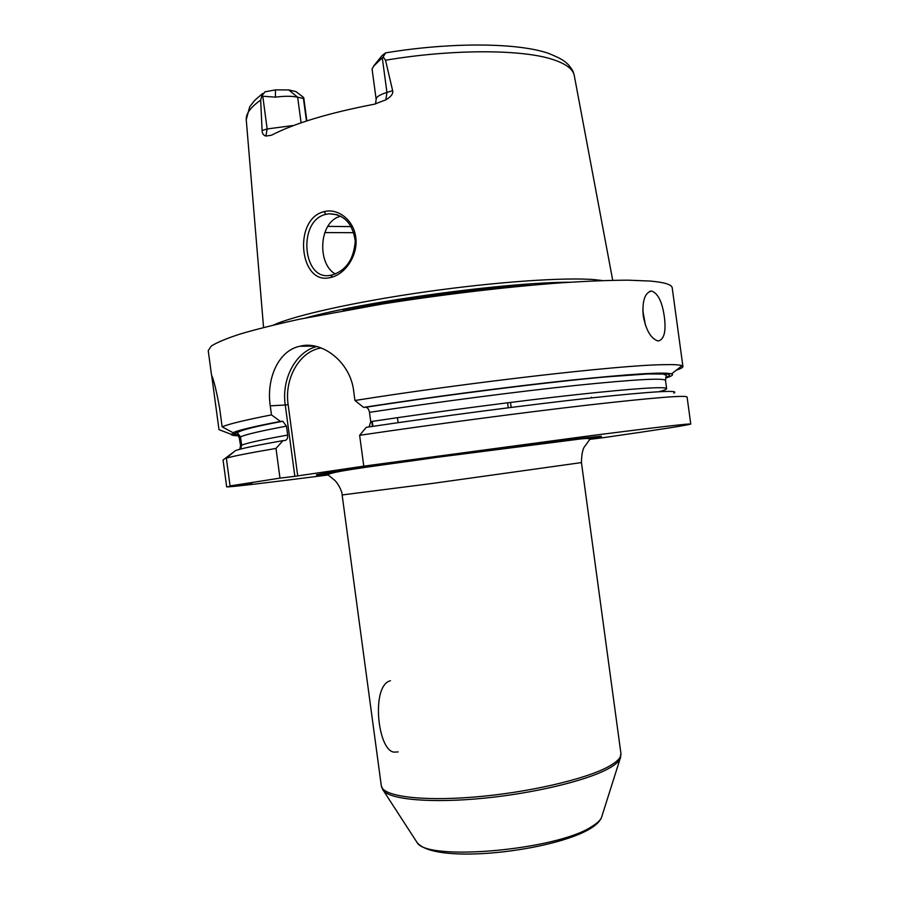 <?xml version="1.0" encoding="UTF-8"?>
<svg xmlns="http://www.w3.org/2000/svg" width="899" height="899" viewBox="0 0 899 899"><rect width="100%" height="100%" fill="white"/><g stroke="black" fill="none" stroke-linecap="round" stroke-linejoin="round"><path stroke-width="1.35" d="M602.521 280.567L594.464 279.645C564.741 277.15 496.158 281.814 425.699 291.827C355.229 301.828 294.243 315.504 273.487 325.056M375.501 103.958L376.153 99.306C376.097 97.013 379.693 94.71 386.952 92.406L392.638 90.664L385.525 60.233L383.176 56.952L374.074 65.717L382.075 55.558L385.592 52.872L383.176 56.952M392.638 90.664C393.38 93.676 391.11 96.744 385.84 99.834L374.389 104.194C328.742 112.982 294.411 123.343 271.397 135.255L265.868 136.064C263.407 135.333 262.148 133.479 262.092 130.501L267.172 128.95L262.766 96.227L261.811 95.923L264.991 91.822L275.454 89.889L275.42 97.148C284.421 95.979 291.827 95.991 297.636 97.171L303.435 98.474L303.716 97.553L306.862 120.893M261.811 95.923L260.676 100.115L262.092 130.501M330.944 277.386C299.536 286.669 292.389 219.053 324.067 211.636C338.114 207.804 354.139 220.367 355.869 238.1C357.948 255.9 344.89 274.465 330.944 277.386L332.214 274.948L330.652 275.251C302.648 281.735 297.221 220.48 325.876 214.344L329.169 213.782C343.912 214.198 352.599 223.255 355.251 240.943C353.914 259.081 346.239 270.419 332.214 274.948M262.766 96.227L275.42 97.148M373.534 66.155L382.075 55.558M303.716 97.553L295.906 91.586L288.736 89.934L275.454 89.889M376.153 99.306L372.062 68.976L374.074 65.717M676.329 370.174C680.79 368.68 682.993 367.466 682.925 366.522L672.216 287.871C671.879 284.612 664.575 282.342 650.303 281.061L628.109 280.173C609.623 280.252 587.71 281.106 562.369 282.724C509.34 286.59 443.791 294.299 382.682 303.963L299.828 319.145C276.386 324.281 256.62 329.203 240.516 333.9C226.739 338.384 217.019 342.418 211.344 345.991L208.231 350.61L211.501 374.939C213.76 379.749 216.49 390.975 219.693 408.584L222.132 426.823L232.976 432.689L237.314 432.722L240.527 436.914L241.651 445.241L240.55 449.084M279.982 478.122L230.065 485.932L226.346 458.164C233.032 456.164 249.585 452.916 275.993 448.421L279.982 478.122L294.85 476.324L285.253 405.011L270.262 405.842L271.476 414.889C245.169 420.047 228.717 424.025 222.132 426.823M270.262 405.842C266.16 379.063 278.207 350.441 300.097 346.194C321.999 340.328 350.543 362.162 353.678 391.099L354.936 400.493C468.975 382.39 617.534 365.399 661.698 364.713C673.014 364.41 679.79 364.736 682.038 365.713L682.925 366.522M658.461 340.968L658.079 340.957C651.011 338.799 646.066 330.427 643.223 315.819C642.088 300.704 644.909 292.445 651.663 291.04L651.663 291.04C658.012 293.389 662.226 301.907 664.316 316.605C666.215 331.135 664.26 339.26 658.461 340.968M211.726 375.782L218.996 429.655L221.199 430.509M230.065 485.932L251.866 483.269L226.672 486.876C229.683 487.247 271.7 482.224 327.955 474.998M589.89 439.353L604.746 437.465C658.63 429.744 687.297 425.283 690.769 424.047C690.072 423.395 657.034 427.239 591.654 435.566L363.792 466.154L294.85 476.324M237.898 434.745L239.28 438.083L237.898 434.745L233.965 433.711L230.964 434.217L218.996 429.655M239.494 437.611L240.606 445.859L239.685 449.32M226.672 486.876L223.064 459.996L234.077 451.703M690.769 424.047L687.083 397.021C686.207 395.021 653.022 397.718 587.519 405.123C522.903 412.574 432.509 424.53 359.634 435.307L363.792 466.154M591.43 397.167L591.52 397.875M510.497 402.426L511.171 407.416M665.62 378.074C671.901 376.142 673.879 374.748 671.553 373.894C664.507 371.826 630.435 373.962 569.337 380.299C509.385 386.705 429.284 397.234 363.589 407.382L354.936 400.493M230.964 434.217C230.886 435.138 233.414 435.667 238.55 435.824M271.476 414.889L280.398 421.417C254.069 426.463 238.257 430.216 232.976 432.689M363.589 407.382L365.781 407.258C367.68 407.629 368.916 409.326 369.478 412.349L370.725 421.62L369.073 426.913M280.398 421.417L282.769 421.271L286.478 426.137L287.669 435.071C287.905 438.15 287.028 439.948 285.05 440.454L282.983 440.634C256.597 445.286 240.73 448.623 235.392 450.624L226.346 458.164M359.634 435.307L366.286 427.328C439.746 416.361 530.556 404.516 591.778 397.852C653.416 391.335 680.745 389.761 673.767 393.133M275.993 448.421L282.983 440.634M372.253 421.384L372.928 426.351M297.726 475.942L288.141 404.662L285.253 405.011C281.365 378.962 295.625 351.812 316.673 346.542M288.141 404.662C284.151 378.4 299.603 351.251 321.168 347.947M371.748 421.462L372.422 426.418M340.8 216.21C318.797 221.064 316.763 263.89 335.338 273.981M306.469 121.028L303.435 98.474M390.458 680.745C370.77 685.263 377.569 751.103 394.212 752.137L398.156 751.912M260.676 100.115C250.428 107.318 245.629 113.971 246.281 120.061L263.564 327.506M612.725 280.286L574.304 75.707C573.304 69.526 566.662 64.301 554.402 60.031C524.42 49.276 453.647 48.737 385.525 60.233M382.289 57.884L386.952 92.406L385.84 99.834M305.66 317.92C367.343 301.03 505.631 282.331 569.595 282.23M343.025 310.706C397.695 299.389 475.931 288.815 531.657 285.197M588.89 438.622C606.724 435.813 605.555 435.566 585.395 437.869C552.323 441.679 459.243 453.961 390.975 463.558C322.426 473.2 299.558 477.144 328.596 473.818M365.578 407.258C441.454 395.549 535.512 383.558 595.745 377.827C655.978 372.388 679.318 372.265 665.777 377.456M238.235 435.262C235.077 435.004 233.65 434.487 233.965 433.711M235.617 432.486C240.516 430.059 256.136 426.317 282.477 421.271M369.478 412.349C436.172 402.179 517.375 391.604 575.506 385.469C634.492 379.423 664.485 377.76 665.507 380.457L666.339 375.321L662.99 374.006L647.617 373.962L607.061 376.816C547.817 382.064 446.758 394.751 365.781 407.258M240.527 436.914C244.786 434.689 260.092 431.104 286.478 426.137M370.725 421.62C437.442 411.596 518.644 400.965 576.753 394.605C635.694 388.312 665.653 386.323 666.62 388.638C666.642 389.346 664.125 390.368 659.068 391.706M239.28 438.083L240.606 445.859M241.651 445.241C245.933 443.229 261.272 439.836 287.669 435.071M645.46 325.281L642.785 310.346M581.439 462.592L431.059 483.617L342.137 494.956L381.311 785.827C382.21 796.053 419.9 801.447 473.402 797.11C526.814 792.851 585.114 779.444 608.252 766.757C617.231 761.835 621.456 757.396 620.917 753.429L581.439 462.592C581.631 453.658 582.867 448.095 585.159 445.904L589.89 439.218C589.384 438.397 586.564 438.285 581.439 438.858L437.24 457.288C383.749 465.041 334.226 470.784 327.798 474.65L334.147 479.852C337.889 482.684 342.474 491.989 342.137 494.956M382.468 789.255L383.637 790.929C391.312 799.717 431.587 803.256 482.594 798.323C533.545 793.435 586.305 780.759 608.117 768.791C614.489 765.307 618.467 762.037 620.04 758.97L620.703 757.059M415.934 840.745L417.147 842.621C427.126 861.568 557.166 850.049 591.834 826.518C596.88 823.45 600.082 820.517 601.442 817.697L602.116 815.595M324.067 211.636L325.876 214.344M353.869 232.684L324.741 232.571M351.262 226.593L327.708 226.379M265.868 136.064L267.172 128.95L293.782 125.444M301.098 122.826L297.636 97.171L288.736 89.934M385.929 52.816C451.646 41.983 518.127 42.669 548.795 53.457C563.01 59.368 564.055 60.829 568.404 64.728C574.056 71.774 573.023 71.808 574.203 75.19M246.247 119.702L249.697 106.801L254.698 100.362L262.609 93.518M671.553 373.894L682.038 365.713M237.314 432.722C240.775 430.127 255.923 426.306 282.769 421.271M665.507 380.457L666.62 388.638M240.393 447.96L240.381 446.275M315.032 346.16L300.097 346.194M651.663 291.04L649.393 291.49M381.311 785.827L383.637 790.929L417.147 842.621C435.813 865.434 555.043 850.724 590.688 828.361C596.059 825.125 599.644 821.574 601.442 817.697L620.04 758.97L620.917 753.429M329.169 213.782L337.485 214.794M507.587 402.786L508.261 407.775M397.448 417.675L398.122 422.676"/></g></svg>
